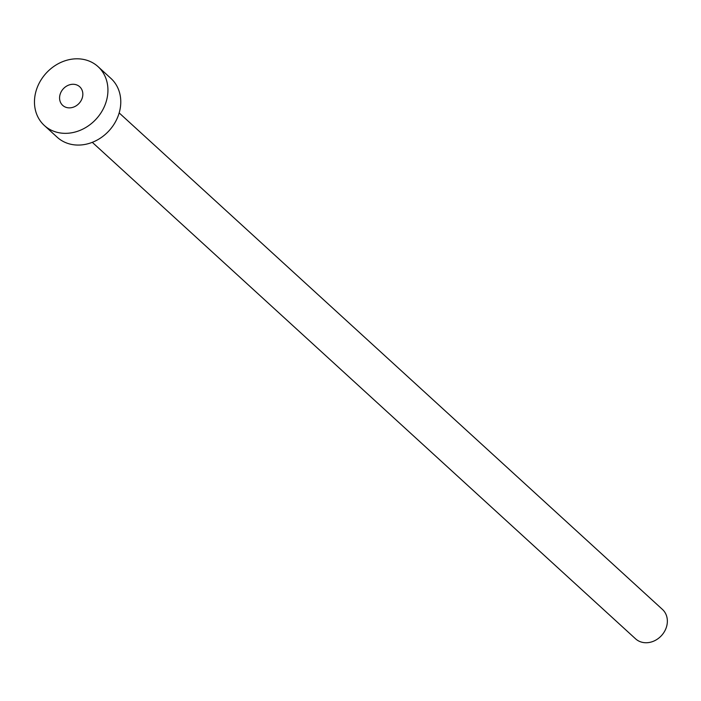 <?xml version="1.0" encoding="UTF-8"?>
<svg xmlns="http://www.w3.org/2000/svg" width="701" height="701" viewBox="0 0 701 701"><rect width="100%" height="100%" fill="white"/><g stroke="black" fill="none" stroke-linecap="round" stroke-linejoin="round"><path stroke-width="1.05" d="M60.47 93.321A12.618 10.743 -47.6 0 0 62.696 105.378A12.618 10.743 -47.6 0 0 81.947 98.823A12.618 10.743 -47.6 0 0 79.712 86.758A12.618 10.743 -47.6 0 0 60.47 93.321M119.17 112.922L662.436 609.414A19.917 16.964 132.4 0 1 665.95 628.464A19.917 16.964 132.4 0 1 635.562 638.821L92.295 142.329M98.079 66.665L110.916 78.398A39.834 33.928 132.4 0 1 117.952 116.506A39.834 33.928 132.4 0 1 57.175 137.212L44.329 125.479A39.834 33.928 132.4 0 1 37.293 87.371A39.834 33.928 132.4 0 1 98.079 66.665A39.834 33.928 132.4 0 1 105.115 104.764A39.834 33.928 132.4 0 1 44.329 125.479"/></g></svg>
